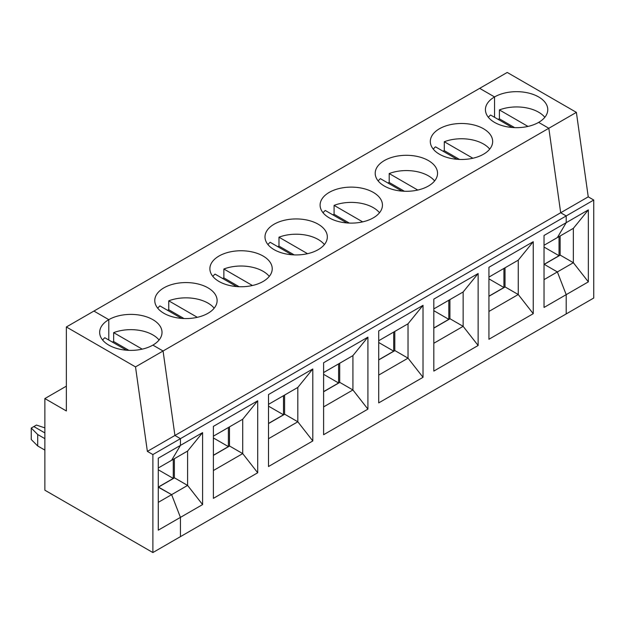 <?xml version="1.0" encoding="UTF-8"?>
<svg xmlns="http://www.w3.org/2000/svg" width="625" height="625" viewBox="0 0 625 625"><rect width="100%" height="100%" fill="white"/><g stroke="black" fill="none" stroke-linecap="round" stroke-linejoin="round"><path stroke-width="0.94" d="M559.031 236.617L559.031 255.711L544.039 264.359M560.133 235.984L560.133 255.195M559.031 255.711L544.039 247.055M544.039 264.492L560.242 255.133L573.359 262.711L573.359 228.344L588.352 209.891L566.195 222.68L566.195 215.937L560.688 212.758L548.828 128.273L538.641 122.391A31.172 18 180 0 0 547.773 109.664A31.172 18 180 0 0 528.531 93.039A31.172 18 180 0 0 494.555 96.938L479.672 88.352L507.227 72.445L576.383 112.367L548.828 128.273L538.641 122.391A31.172 18 -0 0 1 504.672 126.297A31.172 18 -0 0 1 485.422 109.664A31.172 18 -0 0 1 494.555 96.938L479.672 88.352L93.914 311.07L108.797 319.656L108.797 340.023L108.797 319.656A31.172 18 180 0 1 142.766 315.758A31.172 18 180 0 1 162.016 332.383A31.172 18 180 0 1 152.883 345.109A31.172 18 180 0 1 118.906 349.016A31.172 18 180 0 1 99.664 332.383A31.172 18 180 0 1 108.797 319.656L93.914 311.07L66.359 326.977L135.516 366.898L147.367 451.383L152.883 454.562L152.883 552.555L44.867 490.195L44.867 398.562L66.359 386.156M576.383 112.367L588.242 196.844L593.75 200.031L593.75 298.023L566.195 313.93L566.195 294.656L557.375 271.938L544.266 264.359L557.375 271.938L573.359 262.711L588.352 281.867L588.352 209.891M158.281 502.352L171.617 494.648L180.438 517.375L180.438 536.648L566.195 313.93L566.195 294.656L588.352 281.867M544.828 117.305A31.172 18 -0 0 0 499.406 109.922L499.406 118.836A31.172 18 -0 0 0 498.109 119.359M494.555 117.305L494.555 96.938L494.555 117.305M514.648 127.633L499.406 118.836M527.984 126.422L499.406 109.922M573.359 228.344L557.375 237.57L566.195 222.68L566.195 215.937L560.688 212.758L548.828 128.273L163.07 350.992L174.922 435.469L180.438 438.656L180.438 445.398L171.617 460.289L158.281 467.992M593.75 200.031L152.883 454.562M588.242 196.844L147.367 451.383M102.609 340.023A31.172 18 180 0 1 104.828 337.734L126.43 350.203M173.273 459.336L173.273 478.422L158.281 487.078M202.594 504.586L187.602 485.422L171.617 494.648L158.5 487.078L174.484 477.852L187.602 485.422L187.602 451.062L202.594 432.609L158.281 458.188L158.281 530.164L180.438 517.375L202.594 504.586L202.594 432.609M44.867 427.875L36.445 425.063L33.844 426.562L44.867 432.93L33.844 426.562L31.25 428.062L37.703 434.516L44.867 438.656M187.602 451.062L171.617 460.289L180.438 445.398L180.438 438.656L174.922 435.469L163.07 350.992L152.883 345.109L163.07 350.992L135.516 366.898M158.281 487.203L171.617 494.648L180.438 517.375L180.438 536.648L152.883 552.555M37.703 434.516L37.703 445.969L31.25 439.516L31.25 428.062M37.703 445.969L44.867 450.109M44.867 398.562L66.359 410.969L66.359 326.977M478.133 345.5L463.141 326.344L463.141 291.977L478.133 273.523L433.82 299.102L433.82 371.086L478.133 345.5L478.133 273.523M449.914 299.617L449.914 318.836M433.82 343.266L463.141 326.344L450.023 318.766L433.82 328.125M448.812 300.25L448.812 319.344L433.82 328M448.812 319.344L433.82 310.688M417.766 190.055L389.195 173.555A31.172 18 180 0 1 434.609 180.938M389.195 173.555L389.195 182.469L404.43 191.266M387.891 182.992A31.172 18 180 0 1 389.195 182.469M384.336 160.578A31.172 18 180 0 1 418.313 156.672A31.172 18 180 0 1 437.555 173.305A31.172 18 180 0 1 406.383 191.297A31.172 18 180 0 1 375.203 173.305A31.172 18 180 0 1 384.336 160.578M401.969 191.117L380.375 178.648A31.172 18 -0 0 0 378.148 180.938M457.078 159.305L435.484 146.836A31.172 18 -0 0 0 433.258 149.117M463.141 291.977L433.82 308.906M488.93 311.453L518.25 294.523L518.25 260.164L533.242 241.703L488.93 267.289L488.93 339.266L533.242 313.688L518.25 294.523L505.133 286.953L488.93 296.305M423.023 377.32L408.031 358.156L408.031 323.797L423.023 305.336L378.711 330.922L378.711 402.898L423.023 377.32L423.023 305.336M394.805 331.43L394.805 350.648M378.711 375.086L408.031 358.156L394.922 350.586L378.711 359.938M393.703 332.07L393.703 351.156L378.711 359.812M393.703 351.156L378.711 342.5M362.656 221.875L334.086 205.375A31.172 18 180 0 1 379.5 212.75M334.086 205.375L334.086 214.281L349.32 223.078M332.781 214.805A31.172 18 180 0 1 334.086 214.281M329.227 192.391A31.172 18 180 0 1 363.203 188.492A31.172 18 180 0 1 382.445 205.117A31.172 18 180 0 1 351.273 223.117A31.172 18 180 0 1 320.102 205.117A31.172 18 180 0 1 329.227 192.391M346.859 222.938L325.266 210.469A31.172 18 -0 0 0 323.047 212.75M408.031 323.797L378.711 340.719M367.914 409.133L352.922 389.977L352.922 355.609L367.914 337.156L323.609 362.742L323.609 434.719L367.914 409.133L367.914 337.156M339.703 363.25L339.703 382.469M323.609 406.898L352.922 389.977L339.812 382.398L323.609 391.758M338.594 363.883L338.594 382.977L323.609 391.633M338.594 382.977L323.609 374.32M307.547 253.688L278.977 237.195A31.172 18 180 0 1 324.391 244.57M278.977 237.195L278.977 246.102L294.211 254.898M277.68 246.625A31.172 18 180 0 1 278.977 246.102M274.117 224.211A31.172 18 180 0 1 308.094 220.305A31.172 18 180 0 1 327.336 236.937A31.172 18 180 0 1 296.164 254.93A31.172 18 180 0 1 264.992 236.937A31.172 18 180 0 1 274.117 224.211M291.758 254.75L270.156 242.281A31.172 18 -0 0 0 267.938 244.57M352.922 355.609L323.609 372.539M312.805 440.953L297.82 421.789L297.82 387.43L312.805 368.969L268.5 394.555L268.5 466.531L312.805 440.953L312.805 368.969M284.594 395.062L284.594 414.281M268.5 438.719L297.82 421.789L284.703 414.219L268.5 423.57M283.492 395.703L283.492 414.789L268.5 423.445M283.492 414.789L268.5 406.133M252.438 285.508L223.867 269.008A31.172 18 180 0 1 269.281 276.391M223.867 269.008L223.867 277.914L239.102 286.711M222.57 278.438A31.172 18 180 0 1 223.867 277.914M219.016 256.023A31.172 18 180 0 1 252.984 252.125A31.172 18 180 0 1 272.227 268.75A31.172 18 180 0 1 241.055 286.75A31.172 18 180 0 1 209.883 268.75A31.172 18 180 0 1 219.016 256.023M236.648 286.57L215.047 274.102A31.172 18 -0 0 0 212.828 276.391M297.82 387.43L268.5 404.359M257.703 472.766L242.711 453.609L242.711 419.242L257.703 400.789L213.391 426.375L213.391 498.352L257.703 472.766L257.703 400.789M229.484 426.883L229.484 446.102M213.391 470.531L242.711 453.609L229.594 446.031L213.391 455.391M228.383 427.516L228.383 446.609L213.391 455.266M228.383 446.609L213.391 437.953M197.336 317.32L168.758 300.828A31.172 18 180 0 1 214.18 308.203M168.758 300.828L168.758 309.734L183.992 318.531M167.461 310.258A31.172 18 180 0 1 168.758 309.734M163.906 287.844A31.172 18 180 0 1 197.875 283.938A31.172 18 180 0 1 217.117 300.57A31.172 18 180 0 1 185.945 318.562A31.172 18 180 0 1 154.773 300.57A31.172 18 180 0 1 163.906 287.844M181.539 318.383L159.938 305.914A31.172 18 -0 0 0 157.719 308.203M242.711 419.242L213.391 436.172M174.375 458.695L174.375 477.914M173.273 478.422L158.281 469.766M142.227 349.141L113.648 332.641A31.172 18 180 0 1 159.07 340.023M113.648 332.641L113.648 341.547L128.883 350.344M112.352 342.07A31.172 18 180 0 1 113.648 341.547M443 151.172A31.172 18 180 0 1 444.297 150.648L459.539 159.445M472.875 158.242L444.297 141.742A31.172 18 180 0 1 489.719 149.117M444.297 141.742L444.297 150.648M439.445 128.758A31.172 18 180 0 1 473.422 124.859A31.172 18 180 0 1 492.664 141.484A31.172 18 180 0 1 461.492 159.484A31.172 18 180 0 1 430.312 141.484A31.172 18 180 0 1 439.445 128.758M503.922 268.438L503.922 287.523L488.93 296.18M505.023 267.797L505.023 287.016M503.922 287.523L488.93 278.867M518.25 260.164L488.93 277.086M533.242 313.688L533.242 241.703M512.188 127.484L490.594 115.016A31.172 18 -0 0 0 488.367 117.305M544.039 245.273L557.375 237.57L566.195 222.68L544.039 235.469L544.039 307.453L566.195 294.656L557.375 271.938L544.039 279.633"/></g></svg>
